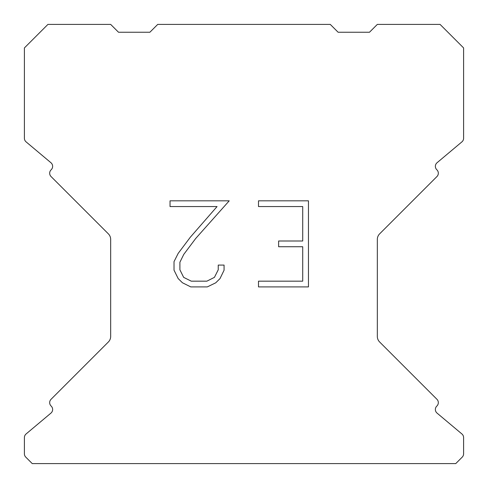 <?xml version="1.0" encoding="UTF-8"?>
<svg xmlns="http://www.w3.org/2000/svg" width="488" height="488" viewBox="0 0 488 488"><rect width="100%" height="100%" fill="white"/><g stroke="black" fill="none" stroke-linecap="round" stroke-linejoin="round"><path stroke-width="0.73" d="M302.719 281.173L302.719 246.739L278.624 246.739L278.624 240.999L302.719 240.999L302.719 206.564L258.5 206.564L258.5 200.824L308.459 200.824L308.459 286.907L258.5 286.907L258.5 281.173L302.719 281.173M224.065 265.082L224.065 270.242L219.972 278.648L215.714 282.826L207.309 286.907L190.778 286.907L182.427 282.759L178.169 278.556L174.021 270.157L174.021 261.635L178.169 253.4L190.326 237.205L217.062 206.564L170.037 206.564L170.037 200.824L229.22 200.824L195.706 238.473L183.769 254.388L179.901 262.239L179.901 269.797L183.659 277.367L191.278 281.173L206.863 281.173L214.427 277.355L218.24 269.797L218.24 265.082L224.065 265.082M330.272 24.4L157.728 24.4L149.883 32.245L118.517 32.245L110.672 24.4L47.928 24.4L24.4 47.928L24.4 138.263A4.703 4.703 0 0 0 26.084 141.868L50.953 162.742A4.703 4.703 0 0 1 51.258 169.671L51.051 169.885A4.703 4.703 0 0 0 51.051 176.54L108.373 233.862A7.845 7.845 0 0 1 110.672 239.407L110.672 336.433A7.845 7.845 0 0 1 108.373 341.978L51.051 399.3A4.703 4.703 0 0 0 51.051 405.955L51.258 406.168A4.703 4.703 0 0 1 50.953 413.098L26.084 433.972A4.703 4.703 0 0 0 24.4 437.577L24.4 453.81A4.703 4.703 0 0 0 25.779 457.134L32.245 463.6L455.755 463.6L462.221 457.134A4.703 4.703 0 0 0 463.6 453.81L463.6 437.577A4.703 4.703 0 0 0 461.916 433.972L437.047 413.098A4.703 4.703 0 0 1 436.742 406.168L436.949 405.955A4.703 4.703 0 0 0 436.949 399.3L379.627 341.978A7.845 7.845 0 0 1 377.328 336.433L377.328 239.407A7.845 7.845 0 0 1 379.627 233.862L436.949 176.54A4.703 4.703 0 0 0 436.949 169.885L436.742 169.671A4.703 4.703 0 0 1 437.047 162.742L461.916 141.868A4.703 4.703 0 0 0 463.6 138.263L463.6 47.928L440.072 24.4L377.328 24.4L369.483 32.245L338.117 32.245L330.272 24.4"/></g></svg>

